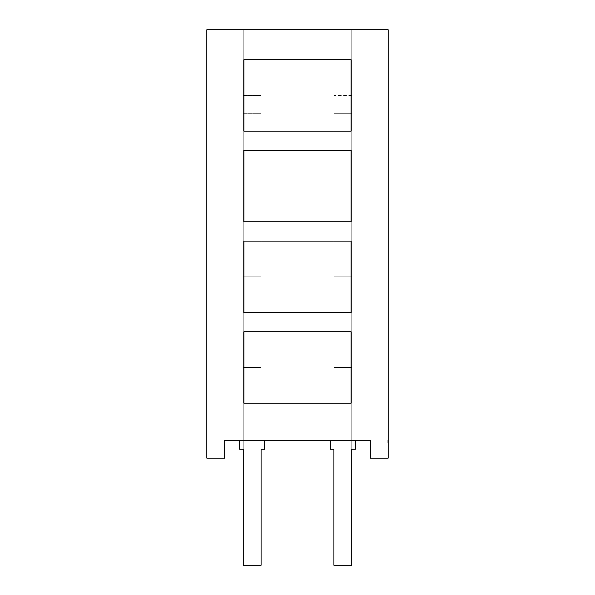<?xml version="1.0" encoding="UTF-8"?>
<svg xmlns="http://www.w3.org/2000/svg" width="595" height="595" viewBox="0 0 595 595"><rect width="100%" height="100%" fill="white"/><g stroke="black" fill="none" stroke-linecap="round" stroke-linejoin="round"><path stroke-width="0.45" stroke-dasharray="2.98 2.23" d="M355.334 440.3L351.764 440.3L351.764 276.794L333.914 276.794L351.764 276.794L351.764 440.3L351.764 186.116L333.914 186.116L351.764 186.116L351.764 440.3L370.328 440.3L370.328 458.15L370.328 440.3L351.764 440.3L351.764 29.75L388.178 29.75L388.178 458.15L370.328 458.15L388.178 458.15L388.178 29.75L388.178 458.15L370.328 458.15L370.328 440.3L224.672 440.3L224.672 458.15L224.672 440.3L243.236 440.3L243.236 29.75L243.236 565.25L261.086 565.25L261.086 29.75L261.086 440.3L261.086 113.288L243.236 113.288L243.236 29.75L333.914 29.75L333.914 440.3L333.914 29.75L351.764 29.75L351.764 440.3L351.764 29.75L388.178 29.75L351.764 29.75L351.764 440.3L351.764 113.288L333.914 113.288L333.914 29.75L333.914 440.3L261.086 440.3L261.086 186.116L243.236 186.116L243.236 440.3L243.236 29.75L243.236 565.25L261.086 565.25L261.086 276.794L243.236 276.794L243.236 565.25L261.086 565.25L261.086 367.472L243.236 367.472L243.236 565.25L261.086 565.25L243.236 565.25L261.086 565.25L261.086 440.3L261.086 565.25L243.236 565.25L243.236 440.3L243.236 565.25L243.236 440.3L243.236 565.25L261.086 565.25L261.086 440.3L261.086 565.25L243.236 565.25L261.086 565.25L261.086 440.3L264.656 440.3L239.666 440.3L243.236 440.3L243.236 186.116L261.086 186.116L261.086 440.3L261.086 186.116L261.086 440.3L261.086 276.794L261.086 440.3L261.086 367.472L261.086 440.3L264.656 440.3L264.656 449.225L261.086 449.225L261.086 565.25L243.236 565.25L243.236 440.3L243.236 565.25L243.236 440.3L243.236 565.25L261.086 565.25L261.086 449.225L264.656 449.225L261.086 449.225L261.086 565.25L243.236 565.25L243.236 449.225L239.666 449.225L239.666 440.3L243.236 440.3L243.236 276.794L261.086 276.794L261.086 440.3L261.086 113.288L243.236 113.288L243.236 440.3L243.236 367.472L261.086 367.472L261.086 440.3L261.086 186.116L243.236 186.116L243.236 440.3L243.236 186.116L261.086 186.116L243.236 186.116L243.236 440.3L243.236 276.794L243.236 440.3L243.236 367.472L243.236 440.3L224.672 440.3L224.672 458.15L206.822 458.15L224.672 458.15L206.822 458.15L206.822 29.75L351.764 29.75L351.764 565.25L351.764 449.225L355.334 449.225L355.334 440.3L330.344 440.3L333.914 440.3L333.914 565.25L333.914 449.225L330.344 449.225L333.914 449.225L333.914 565.25L351.764 565.25L351.764 186.116L333.914 186.116L333.914 440.3L333.914 29.75L333.914 565.25L351.764 565.25L333.914 565.25L351.764 565.25L333.914 565.25L351.764 565.25L333.914 565.25L333.914 440.3L333.914 565.25L351.764 565.25L333.914 565.25L333.914 440.3L333.914 565.25L351.764 565.25L351.764 449.225L355.334 449.225L355.334 440.3L330.344 440.3L330.344 449.225L333.914 449.225L333.914 565.25L333.914 186.116L351.764 186.116L351.764 565.25L351.764 449.225L355.334 449.225L355.334 440.3L351.764 440.3L351.764 565.25L351.764 440.3L351.764 565.25L333.914 565.25L351.764 565.25L333.914 565.25L333.914 440.3L333.914 565.25L351.764 565.25L351.764 276.794L333.914 276.794L333.914 565.25L351.764 565.25L351.764 440.3L351.764 565.25L351.764 440.3L351.764 565.25L333.914 565.25L351.764 565.25L351.764 367.472L333.914 367.472L333.914 276.794L351.764 276.794L351.764 440.3L351.764 367.472L333.914 367.472L333.914 565.25L351.764 565.25L351.764 186.116L351.764 440.3L351.764 276.794L351.764 440.3L351.764 367.472L333.914 367.472L333.914 565.25L333.914 186.116L333.914 440.3L333.914 276.794L333.914 440.3L261.086 440.3L261.086 276.794L243.236 276.794L261.086 276.794L243.236 276.794L243.236 565.25L243.236 449.225L239.666 449.225L239.666 440.3L264.656 440.3L264.656 449.225L264.656 440.3M388.178 440.791L388.178 441.549M239.666 440.3L239.666 449.225L243.236 449.225L243.236 565.25L261.086 565.25L243.236 565.25L261.086 565.25L261.086 186.116L243.236 186.116L243.236 565.25L261.086 565.25L243.236 565.25L243.236 29.75L206.822 29.75L206.822 458.15L206.822 29.75L261.086 29.75L261.086 95.438L243.236 95.438L261.086 95.438L261.086 113.288L261.086 29.75L261.086 565.25L243.236 565.25L261.086 565.25L261.086 367.472L243.236 367.472L261.086 367.472L243.236 367.472L243.236 565.25L261.086 565.25L261.086 29.75L351.764 29.75L351.764 95.438L333.914 95.438M351.05 131.138L243.95 131.138L243.95 59.738L351.05 59.738L351.05 131.138L243.95 131.138L243.95 59.738L351.05 59.738L351.05 131.138L243.95 131.138L243.95 59.738L351.05 59.738L351.05 131.138M351.05 221.816L243.95 221.816L243.95 150.416L351.05 150.416L351.05 221.816L243.95 221.816L243.95 150.416L351.05 150.416L351.05 221.816L243.95 221.816L243.95 150.416L351.05 150.416L351.05 221.816M351.05 312.494L243.95 312.494L243.95 241.094L351.05 241.094L351.05 312.494L243.95 312.494L243.95 241.094L351.05 241.094L351.05 312.494L243.95 312.494L243.95 241.094L351.05 241.094L351.05 312.494M351.05 403.172L243.95 403.172L243.95 331.772L351.05 331.772L351.05 403.172L243.95 403.172L243.95 331.772L351.05 331.772L351.05 403.172L243.95 403.172L243.95 331.772L351.05 331.772L351.05 403.172M330.344 440.3L330.344 449.225L330.344 440.3L333.914 440.3L333.914 565.25L351.764 565.25L351.764 367.472L333.914 367.472L333.914 113.288L351.764 113.288L351.764 95.438M388.178 440.493L387.821 440.709L387.821 440.27L387.821 440.977L387.821 440.27L388.178 440.493M388.178 442.36L388.178 440.605M388.178 442.427L388.178 441.185M388.178 442.687L388.178 441.802M387.821 442.71L387.821 440.382L387.821 443.238L387.821 440.382L387.821 443.238L387.821 441.118L387.821 443.238L387.821 441.155L387.821 443.238L388.178 441.616M388.178 440.94L388.178 442.033L387.821 440.94M388.178 442.65L388.178 441.862M387.821 442.687L387.821 440.382L387.821 443.238L388.178 441.222M387.821 441.862L387.821 440.307L387.821 443.238L387.821 441.155L387.821 443.238L387.821 441.78L388.178 442.256M261.086 95.438L243.236 95.438M261.086 113.288L243.236 113.288M351.764 113.288L333.914 113.288M351.764 186.116L333.914 186.116L333.914 565.25L333.914 186.116L351.764 186.116M351.764 276.794L333.914 276.794L333.914 565.25L351.764 565.25L351.764 440.3L351.764 565.25L333.914 565.25L333.914 276.794L351.764 276.794M243.236 440.3L243.236 276.794L261.086 276.794L261.086 440.3L261.086 367.472L243.236 367.472L243.236 440.3M351.764 367.472L333.914 367.472L333.914 440.3L333.914 367.472L351.764 367.472M387.821 442.851L387.821 441.155L387.821 443.446L388.178 442.792M388.178 442.174L388.178 440.382L388.178 443.238L388.178 441.155L388.178 443.022L387.821 441.802M387.821 442.427L387.821 441.549M387.821 442.36L388.178 441.371L388.178 443.275M387.821 442.256L387.821 441.222M387.821 442.174L388.178 441.371L388.178 443.022M388.178 442.204L388.178 441.371L387.821 442.204"/><path stroke-width="0.89" d="M388.178 458.15L388.178 29.75L206.822 29.75L206.822 458.15L224.672 458.15L224.672 440.3L370.328 440.3L370.328 458.15L388.178 458.15L370.328 458.15L370.328 440.3L370.328 458.15L388.178 458.15L388.178 29.75L206.822 29.75L206.822 458.15L224.672 458.15L224.672 440.3L370.328 440.3L224.672 440.3L224.672 458.15L206.822 458.15L206.822 29.75L388.178 29.75L388.178 458.15M330.344 440.3L330.344 449.225L330.344 440.3L330.344 449.225L333.914 449.225L333.914 565.25L351.764 565.25L351.764 449.225L351.764 565.25L333.914 565.25L351.764 565.25L351.764 449.225L355.334 449.225L355.334 440.3M351.05 131.138L243.95 131.138L243.95 59.738L351.05 59.738L243.95 59.738L243.95 131.138L243.95 59.738L351.05 59.738L351.05 131.138L351.05 59.738L351.05 131.138L243.95 131.138L351.05 131.138M351.05 221.816L243.95 221.816L243.95 150.416L351.05 150.416L243.95 150.416L243.95 221.816L243.95 150.416L351.05 150.416L351.05 221.816L351.05 150.416L351.05 221.816L243.95 221.816L351.05 221.816M351.05 312.494L243.95 312.494L243.95 241.094L351.05 241.094L243.95 241.094L243.95 312.494L243.95 241.094L351.05 241.094L351.05 312.494L351.05 241.094L351.05 312.494L243.95 312.494L351.05 312.494M351.05 403.172L243.95 403.172L243.95 331.772L351.05 331.772L243.95 331.772L243.95 403.172L243.95 331.772L351.05 331.772L351.05 403.172L351.05 331.772L351.05 403.172L243.95 403.172L351.05 403.172M264.656 440.3L264.656 449.225L264.656 440.3L264.656 449.225L261.086 449.225L261.086 565.25L243.236 565.25L243.236 449.225L239.666 449.225L239.666 440.3M261.086 449.225L261.086 565.25L243.236 565.25L243.236 449.225L239.666 449.225L243.236 449.225L243.236 565.25L261.086 565.25L261.086 449.225L264.656 449.225L261.086 449.225M333.914 449.225L333.914 565.25L333.914 449.225L330.344 449.225L333.914 449.225M351.764 449.225L355.334 449.225L351.764 449.225"/></g></svg>
